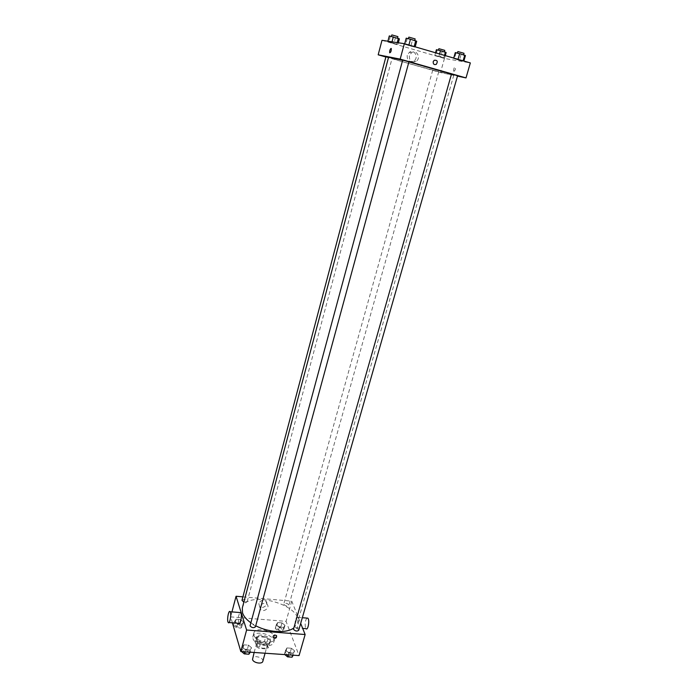 <?xml version="1.0" encoding="UTF-8"?>
<svg xmlns="http://www.w3.org/2000/svg" width="698" height="698" viewBox="0 0 698 698"><rect width="100%" height="100%" fill="white"/><g stroke="black" fill="none" stroke-linecap="round" stroke-linejoin="round"><path stroke-width="0.52" stroke-dasharray="3.49 2.62" d="M262.832 661.303C264.106 657.629 253.278 654.645 252.493 658.45M256.585 644.699C257.405 648.093 266.366 649.664 266.933 646.523C268.189 642.928 257.3 639.935 256.541 643.661L256.585 644.699M256.812 641.261L264.333 641.811L266.749 643.181L268.311 647.823L266.706 648.922L259.115 648.381L256.681 646.985L255.198 642.343L256.812 641.261L258.059 636.689L265.589 637.257L264.333 641.811M266.706 648.922L267.98 644.333L260.38 643.783L259.115 648.381M256.681 646.985L257.937 642.387L256.445 637.763L255.198 642.343M257.937 642.387L260.38 643.783M267.98 644.333L269.585 643.233L268.311 647.823M265.589 637.257L268.006 638.626L269.585 643.233M258.059 636.689L256.445 637.763M264.455 644.856C258.784 643.896 255.913 641.802 255.834 638.557C256.881 633.461 271.862 637.588 270.152 642.5C269.507 644.193 267.604 644.978 264.455 644.856M264.769 643.696C267.927 643.826 269.821 643.041 270.466 641.357C272.176 636.445 257.196 632.318 256.149 637.414L256.21 638.818C257.492 641.488 260.345 643.111 264.769 643.696M268.006 638.626L266.749 643.181M252.964 638.583C254.569 645.327 272.604 648.529 273.712 642.282C276.19 635.145 254.412 629.142 252.885 636.55L252.964 638.583M253.906 635.119C255.52 641.846 273.572 645.048 274.672 638.845C277.141 631.742 255.337 625.731 253.828 633.103L253.906 635.119M294.565 650.833L293.23 653.11L288.728 652.796L285.587 650.196L286.948 647.936L291.424 648.25L294.565 650.833L293.23 653.11L288.728 652.796L285.587 650.196L286.948 647.936L291.424 648.25L294.565 650.833L293.221 655.186M284.985 625.303L283.667 627.389L279.322 627.048L276.329 624.614L277.682 622.555L281.992 622.895L284.985 625.303L283.667 627.389L279.322 627.048L276.329 624.614L277.682 622.555L281.992 622.895L284.985 625.303L283.885 629.23L282.559 631.324L278.223 630.992L275.23 628.549L276.591 626.472L280.901 626.813L283.885 629.23M232.39 622.834L230.645 616.875L286.067 621.36L299.049 655.588M251.568 647.779L250.024 650.082L245.391 649.751L242.328 647.125L243.907 644.839L248.514 645.17L251.568 647.779L250.024 650.082L245.391 649.751L242.328 647.125L243.907 644.839L248.514 645.17L251.568 647.779L250.242 652.202M243.541 622.005L242.023 624.108L237.556 623.75L234.633 621.299L236.186 619.222L240.627 619.571L243.541 622.005L242.023 624.108L237.556 623.75L234.633 621.299L236.186 619.222L240.627 619.571L243.541 622.005L242.476 625.993L240.958 628.104L236.491 627.755L233.586 625.295L235.139 623.201L239.571 623.55L242.476 625.993M250.748 622.712L255.73 625.748M293.614 628.104L297.444 623.113C303.682 604.93 246.272 589.112 242.319 607.923M242.904 596.851L291.755 601.153L300.69 623.436M283.85 604.381C285.648 606.178 287.34 606.492 288.911 605.323C287.681 603.185 285.979 602.706 283.816 603.883L283.85 604.381M298.727 630.285C297.47 627.982 295.708 627.467 293.43 628.732M255.442 626.83C254.133 624.501 252.336 624.021 250.032 625.391M241.988 600.306C243.646 599.059 245.373 599.355 247.171 601.196L247.197 601.65L243.846 602.191M291.755 601.153L286.067 621.36M231.954 611.893L230.645 616.875M258.836 603.508L259.569 606.414C262.64 609.729 269.367 604.259 265.929 601.24C262.919 599.573 260.555 600.332 258.836 603.508M295.481 627.17L295.865 627.842C297.767 630.259 299.721 619.231 297.732 617.329C296.083 615.182 294.076 623.977 295.481 627.17M238.856 623.34C237.835 619.632 238.184 616.037 239.911 612.547M306.867 618.088C305.157 620.679 304.729 623.977 305.602 627.973L305.994 628.645M259.918 606.641L260.651 609.546C263.731 612.879 270.501 607.382 267.046 604.355C264.027 602.679 261.645 603.447 259.918 606.641M273.058 637.239L272.953 636.21C273.764 634.744 274.864 634.386 276.251 635.136L276.644 635.852M402.467 60.229L408.906 61.913M451.266 74.04L453.822 75.087C454.616 76.422 387.242 57.864 388.611 57.123M385.915 56.8L388.524 57.445M457.583 75.733L451.274 74.005M408.923 61.852L402.502 60.08M432.935 70.166L438.745 71.798L432.935 70.166M385.863 56.992L440.49 72.548L457.478 76.117M440.508 57.131L443.832 57.698L434.854 55.29L444.591 58.117L434.854 55.29L440.508 57.131L442.061 51.582L446.153 52.551M410.834 46.216L414.115 46.722L404.578 44.175L415.083 47.228L404.578 44.175L410.834 46.216L412.439 40.283L416.706 41.278M381.989 40.31L444.46 58.449L470.339 62.916M459.406 60.36L463.062 60.988L453.613 58.458L463.751 61.407L453.613 58.458L459.406 60.36L461.064 54.549L465.426 55.578M393.873 43.59L396.857 44.053L387.8 41.627L397.869 44.55L387.8 41.627L393.873 43.59L395.382 37.928L399.387 38.87M444.46 58.449L440.49 72.548M407.204 55.378C407.056 60.569 409.264 62.454 413.827 61.014C419.175 57.821 414.455 48.581 409.342 52.315L407.204 55.378M453.944 71.327C455.157 70.498 455.663 69.085 455.445 67.087C454.189 67.244 453.604 68.596 453.7 71.126L453.944 71.327M453.936 71.327C455.157 70.498 455.663 69.085 455.445 67.087C454.189 67.244 453.604 68.596 453.7 71.126L453.936 71.327M409.377 55.77C409.229 60.996 411.445 62.89 416.034 61.441C421.418 58.231 416.68 48.939 411.532 52.69L409.377 55.77M433.188 61.712L434.217 60.264M389.301 35.921L395.382 37.928M391.438 36.54L397.432 38.242L391.438 36.54M398.34 42.779L397.869 44.55M397.241 42.613L396.857 44.053M392.006 41.819L391.805 42.587M390.356 36.453L388.856 42.133M397.869 36.619L391.709 34.909M436.407 49.698L442.061 51.582M438.475 50.308L444.312 51.957L438.475 50.308M445.298 55.613L444.591 58.117M444.486 55.378L443.832 57.698M439.592 53.955L438.946 56.276M435.552 52.778L434.854 55.29M437.201 50.16L435.657 55.718M444.766 50.361L438.71 48.703M406.192 38.189L412.439 40.283M408.417 38.844L414.682 40.624L408.417 38.844M407.204 38.748L405.599 44.689M415.153 38.922L408.696 37.134M455.279 52.603L461.064 54.549M457.426 53.231L463.533 54.968L457.426 53.231M456.012 53.065L454.354 58.894M464.013 53.292L457.661 51.556M235.47 625.443C237.233 627.336 238.952 627.624 240.618 626.315C239.37 624.099 237.643 623.654 235.453 624.98L235.47 625.443M242.023 624.108L240.958 628.104M237.556 623.75L236.491 627.755M234.633 621.299L233.586 625.295M236.186 619.222L235.139 623.201M240.627 619.571L239.571 623.55M235.462 625.452C237.224 627.345 238.943 627.633 240.618 626.324C239.362 624.108 237.643 623.663 235.453 624.989L235.462 625.452M277.062 628.697C278.834 630.538 280.509 630.844 282.097 629.613C280.884 627.415 279.2 626.935 277.036 628.174L277.062 628.697M283.667 627.389L282.559 631.324M279.322 627.048L278.223 630.992M276.329 624.614L275.23 628.549M277.682 622.555L276.591 626.472M281.992 622.895L280.901 626.813M277.062 628.706C278.834 630.547 280.509 630.852 282.088 629.622C280.884 627.423 279.2 626.944 277.036 628.183L277.062 628.706M241.63 651.6L241.22 651.243L242.799 648.948L247.397 649.271L250.451 651.888M243.174 651.382C245.007 653.398 246.787 653.703 248.523 652.29C247.258 649.89 245.469 649.41 243.157 650.859L243.174 651.382M250.024 650.082L249.465 652.141M245.391 649.751L244.824 651.827M242.328 647.125L241.22 651.243M243.907 644.839L242.799 648.948M248.514 645.17L247.397 649.271M243.174 651.391C244.998 653.415 246.787 653.712 248.523 652.298C247.249 649.899 245.469 649.428 243.157 650.868L243.174 651.391M284.854 654.602L284.435 654.253L285.805 651.976L290.272 652.29L293.404 654.881M286.337 654.384C288.169 656.347 289.906 656.67 291.546 655.343C290.333 652.97 288.579 652.456 286.302 653.799L286.337 654.384M293.23 653.11L292.645 655.143M288.728 652.796L288.152 654.837M285.587 650.196L284.435 654.253M286.948 647.936L285.805 651.976M291.424 648.25L290.272 652.29M286.328 654.392C288.161 656.356 289.906 656.678 291.546 655.352C290.324 652.979 288.579 652.464 286.302 653.808L286.328 654.392M265.074 653.232L266.933 646.523M254.133 652.473L256.541 643.661M256.149 637.414L255.834 638.557M270.466 641.357L270.152 642.5M253.828 633.103L252.885 636.55M274.672 638.845L273.712 642.282M229.04 622.572L228.246 622.503M295.865 627.842L302.679 628.383M297.732 617.329L302.33 617.713M267.046 604.355L265.929 601.24M260.651 609.546L259.569 606.414M453.822 75.087L297.444 623.113M247.197 601.65L392.032 58.492M432.734 70.14L283.816 603.883M438.745 71.798L288.911 605.323M411.532 52.69L409.342 52.315M416.034 61.441L413.827 61.014"/><path stroke-width="1.05" d="M254.133 652.473L252.528 659.514C253.322 662.969 262.247 664.505 262.832 661.303L265.074 653.232M300.69 623.436L305.139 634.526L299.049 655.588L240.827 651.548L232.39 622.834M305.139 634.526L246.612 630.024L240.827 651.548M273.093 636.62C273.904 635.145 275.003 634.787 276.399 635.546C276.914 637.78 275.928 638.583 273.442 637.955L273.093 636.62M402.467 60.229L388.611 57.123L242.319 607.923L242.511 612.783C243.637 616.229 246.385 619.545 250.748 622.712M255.73 625.748C268.285 632.493 286.293 633.522 293.614 628.104M246.612 630.024L236.055 596.249L242.904 596.851M293.474 629.299C295.341 631.219 297.086 631.55 298.727 630.285L457.583 75.733L451.51 74.032L293.474 629.299M250.05 625.897C251.908 627.868 253.706 628.183 255.442 626.83L408.923 61.852L402.685 60.098L250.05 625.897M243.846 602.191L241.988 600.306L385.915 56.8L388.524 57.445M236.055 596.249L231.954 611.893M239.911 612.547L241.037 613.263C242.171 616.447 240.208 625.521 238.856 623.34L229.04 622.572M230.419 612.39C231.5 615.584 229.537 624.684 228.246 622.503C226.649 620.583 228.63 609.31 230.131 611.745L230.419 612.39M302.679 628.383L305.994 628.645C307.958 631.062 309.912 620.068 307.862 618.166L306.867 618.088M276.644 635.852C276.242 637.763 275.125 638.321 273.293 637.553L273.058 637.239M408.906 61.913L451.266 74.04M457.478 76.117L466.011 77.914L400.181 59.121L378.185 54.81L385.863 56.992M400.181 59.121L404.334 43.677L470.339 62.916L466.011 77.914M433.196 61.712L434.217 60.264C437.349 60.011 438.039 61.372 436.267 64.356C434.13 65.036 433.1 64.155 433.196 61.712C433.1 64.155 434.13 65.036 436.267 64.356L436.267 64.356C438.039 61.372 437.349 60.011 434.217 60.264L434.217 60.264M404.334 43.677L381.989 40.31L378.185 54.81M391.089 48.398L391.29 48.581C391.308 51.163 390.767 52.559 389.676 52.778C389.536 50.762 390.008 49.296 391.089 48.398L391.299 48.59C391.308 51.163 390.767 52.559 389.676 52.778C389.536 50.762 390.008 49.296 391.089 48.398M398.34 42.779L399.387 38.87L389.301 35.921L387.905 41.199M398.384 38.338L397.241 42.613M393.323 36.854L392.006 41.819M391.316 36.392L391.875 34.909L397.869 36.619L397.476 38.076M445.298 55.613L446.153 52.551L440.517 50.675L436.407 49.698L435.552 52.778M445.403 52.106L444.486 55.378M440.517 50.675L439.592 53.955M438.309 50.151L438.92 48.703L444.766 50.361L444.364 51.8M415.188 46.845L416.706 41.278L410.468 39.184L406.192 38.189L404.692 43.782M415.746 40.737L414.167 46.539M410.468 39.184L408.897 45.004M408.278 38.678L408.88 37.134L415.153 38.922L414.734 40.44M463.865 61.031L465.426 55.578L459.65 53.633L455.279 52.603L453.726 58.074M464.746 55.125L463.114 60.813M459.65 53.633L458.028 59.33M457.234 53.065L457.905 51.556L464.013 53.292L463.585 54.784M250.242 652.202L248.907 654.201L244.274 653.886L241.63 651.6M249.465 652.141L248.907 654.201M244.824 651.827L244.274 653.886M293.221 655.186L292.069 657.176L287.567 656.862L284.854 654.602M292.645 655.143L292.069 657.176M288.152 654.837L287.567 656.862M240.731 612.617L230.131 611.745M302.33 617.713L307.862 618.166"/></g></svg>
